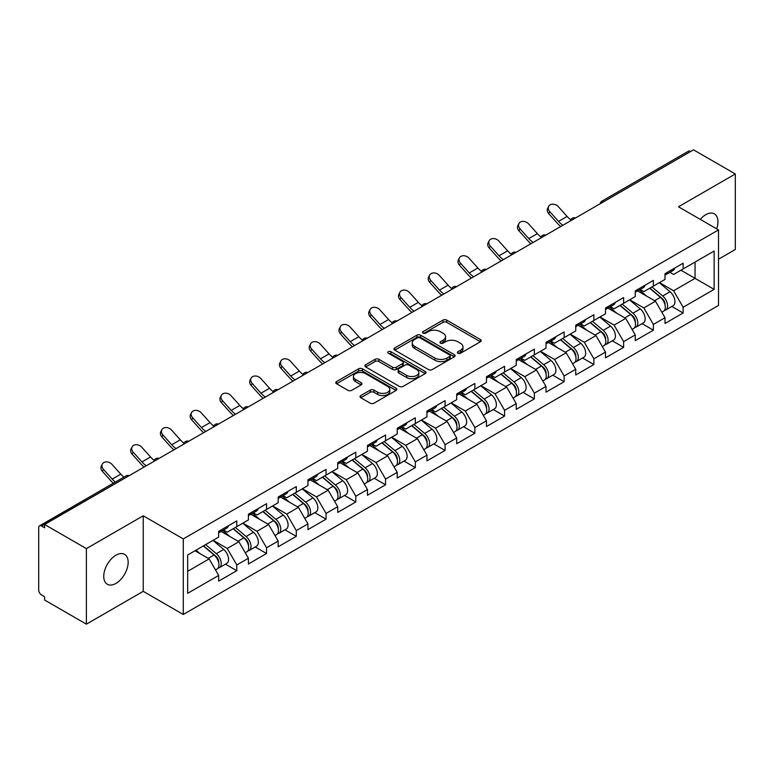 <?xml version="1.0" encoding="UTF-8"?>
<svg xmlns="http://www.w3.org/2000/svg" width="774" height="774" viewBox="0 0 774 774"><rect width="100%" height="100%" fill="white"/><g stroke="black" fill="none" stroke-linecap="round" stroke-linejoin="round"><path stroke-width="1.16" d="M457.918 353.225A1.858 1.074 0 0 0 460.54 353.225L480.431 341.74A2.651 1.529 0 0 0 481.205 340.657A2.651 1.529 0 0 0 480.431 339.573L446.724 320.117A2.651 1.529 0 0 0 442.98 320.117L423.088 331.601A1.858 1.074 0 0 0 422.546 332.365A1.858 1.074 0 0 0 423.088 333.12A1.858 1.074 0 0 0 425.71 333.12L428.283 331.63A8.475 4.896 0 0 1 440.271 331.63L443.076 333.255A8.475 4.896 0 0 1 445.563 336.709A8.475 4.896 0 0 1 443.076 340.173L440.503 341.653A1.858 1.074 0 0 0 439.961 342.418A1.858 1.074 0 0 0 440.503 343.172A1.858 1.074 0 0 0 443.125 343.172L445.698 341.682A8.475 4.896 0 0 1 457.686 341.682L460.491 343.308A8.475 4.896 0 0 1 462.968 346.762A8.475 4.896 0 0 1 460.491 350.225L457.918 351.706A1.858 1.074 0 0 0 457.376 352.47A1.858 1.074 0 0 0 457.918 353.225L457.918 351.706M115.955 555.219A17.26 9.965 -60 0 1 124.585 554.358A17.26 9.965 -60 0 1 127.226 568.193A17.26 9.965 -60 0 1 115.955 583.412A17.26 9.965 -60 0 1 107.315 584.264A17.26 9.965 -60 0 1 104.674 570.428A17.26 9.965 -60 0 1 115.955 555.219M700.257 219.371A17.26 9.965 -60 0 1 705.733 214.708A17.26 9.965 -60 0 1 714.363 213.856A17.26 9.965 -60 0 1 716.647 228.823M360.79 395.572A2.651 1.529 0 0 0 360.016 396.646A2.651 1.529 0 0 0 360.79 397.73L370.243 403.186A2.651 1.529 0 0 0 373.987 403.186L396.085 390.435A2.651 1.529 0 0 0 396.859 389.351A2.651 1.529 0 0 0 396.085 388.277L362.377 368.811A2.651 1.529 0 0 0 358.633 368.811L336.545 381.572A2.651 1.529 0 0 0 335.771 382.656A2.651 1.529 0 0 0 336.545 383.73L347.961 390.328A2.651 1.529 0 0 0 351.706 390.328L361.168 384.872A2.651 1.529 0 0 0 361.942 383.788A2.651 1.529 0 0 0 361.168 382.704L355.498 379.434A7.082 4.093 0 0 1 353.428 376.541A7.082 4.093 0 0 1 357.801 372.768A7.082 4.093 0 0 1 365.522 373.649L387.706 386.458A7.082 4.093 0 0 1 389.777 389.351A7.082 4.093 0 0 1 385.404 393.134A7.082 4.093 0 0 1 377.683 392.244L373.987 390.106A2.651 1.529 0 0 0 370.243 390.106L360.79 395.572L360.79 397.73M143.229 515.794L86.388 548.611L44.611 524.491L693.523 149.846L735.3 173.966L678.459 206.784L718.514 229.907L183.283 538.917L143.229 515.794L143.229 591.336L183.283 614.469L183.283 538.917M428.477 369.575A2.651 1.529 0 0 0 432.221 369.575L454.309 356.814A2.651 1.529 0 0 0 455.083 355.74A2.651 1.529 0 0 0 454.309 354.656L420.611 335.2A2.651 1.529 0 0 0 416.867 335.2L394.769 347.952A2.651 1.529 0 0 0 393.995 349.035A2.651 1.529 0 0 0 394.769 350.119L428.477 369.575M389.051 353.621A1.858 1.074 0 0 1 390.938 353.882L390.938 351.686L425.197 371.462A2.651 1.529 0 0 1 425.971 372.546A2.651 1.529 0 0 1 425.197 373.629L403.109 386.381A2.651 1.529 0 0 1 399.355 386.381L365.657 366.924L365.657 364.767A2.651 1.529 0 0 0 364.883 365.841A2.651 1.529 0 0 0 365.657 366.924M365.657 364.767L375.109 359.3A2.651 1.529 0 0 1 378.854 359.3L392.524 367.195A2.651 1.529 0 0 0 396.269 367.195L402.538 363.577A2.651 1.529 0 0 0 403.322 362.493A2.651 1.529 0 0 0 402.538 361.41L388.316 353.196A1.858 1.074 0 0 1 387.774 352.441A1.858 1.074 0 0 1 388.916 351.454A1.858 1.074 0 0 1 390.938 351.686M183.283 614.469L718.514 305.449L718.514 229.907M225.476 564.159L236.786 570.69L236.786 564.962L227.246 548.447L213.14 540.291M236.786 570.69L218.665 581.148L218.665 575.421L187.676 593.319L187.676 554.997L218.665 537.098L218.665 531.37L236.786 520.912L236.786 526.639L248.425 519.925L248.425 514.197L266.546 503.729L266.546 509.456L278.176 502.742L278.176 497.014L296.297 486.556L296.297 492.283L307.936 485.559L307.936 479.832L326.057 469.373L326.057 475.101L337.696 468.386L337.696 462.659L355.817 452.19L355.817 457.918L367.447 451.203L367.447 445.476L385.568 435.017L385.568 440.745L397.207 434.021L397.207 428.293L415.328 417.834L415.328 423.562L426.958 416.847L426.958 411.12L445.079 400.651L445.079 406.379L456.718 399.665L456.718 393.937L474.839 383.478L474.839 389.206L486.469 382.482L486.469 376.754L504.59 366.296L504.59 372.023L516.229 365.309L516.229 359.581L534.35 349.113L534.35 354.84L545.989 348.126L545.989 342.398L564.111 331.94L564.111 337.667L575.74 330.943L575.74 325.215L593.861 314.757L593.861 320.484L605.5 313.77L605.5 308.042L623.621 297.574L623.621 303.302L635.251 296.587L635.251 290.86L653.372 280.401L653.372 286.128L665.011 279.404L665.011 273.677L683.132 263.218L683.132 268.946L714.131 251.047L714.131 289.37L683.132 307.268L673.593 290.753L659.477 282.597M671.813 306.465L683.132 312.996L683.132 307.268M683.132 312.996L665.011 323.455L665.011 317.727L653.372 324.451L643.842 307.926L629.726 299.78M642.062 323.638L653.372 330.179L653.372 324.451M653.372 330.179L635.251 340.637L635.251 334.91L623.621 341.624L614.082 325.109L599.966 316.963M612.302 340.821L623.621 347.352L623.621 341.624M623.621 347.352L605.5 357.82L605.5 352.093L593.861 358.807L584.322 342.292L570.206 334.136M582.541 358.004L593.861 364.535L593.861 358.807M593.861 364.535L575.74 374.993L575.74 369.266L564.111 375.99L554.571 359.465L540.455 351.319M552.791 375.177L564.111 381.717L564.111 375.99M564.111 381.717L545.989 392.176L545.989 386.449L534.35 393.163L524.811 376.648L510.695 368.501M523.031 392.36L534.35 398.891L534.35 393.163M534.35 398.891L516.229 409.359L516.229 403.631L504.59 410.346L495.06 393.831L480.944 385.675M493.28 409.543L504.59 416.073L504.59 410.346M504.59 416.073L486.469 426.532L486.469 420.804L474.839 427.529L465.3 411.004L451.184 402.857M463.52 426.716L474.839 433.256L474.839 427.529M474.839 433.256L456.718 443.715L456.718 437.987L445.079 444.702L435.549 428.186L421.433 420.04M433.769 443.899L445.079 450.429L445.079 444.702M445.079 450.429L426.958 460.898L426.958 455.17L415.328 461.885L405.789 445.369L391.673 437.213M404.009 461.081L415.328 467.612L415.328 461.885M415.328 467.612L397.207 478.071L397.207 472.343L385.568 479.067L376.029 462.542L361.913 454.396M374.248 478.255L385.568 484.795L385.568 479.067M385.568 484.795L367.447 495.254L367.447 489.526L355.817 496.24L346.278 479.725L332.162 471.579M344.498 495.437L355.817 501.968L355.817 496.24M355.817 501.968L337.696 512.436L337.696 506.709L326.057 513.423L316.518 496.908L302.402 488.752M314.737 512.62L326.057 519.151L326.057 513.423M326.057 519.151L307.936 529.61L307.936 523.882L296.297 530.606L286.767 514.081L272.651 505.935M284.987 529.793L296.297 536.334L296.297 530.606M296.297 536.334L278.176 546.792L278.176 541.065L266.546 547.779L257.007 531.264L242.891 523.118M255.227 546.976L266.546 553.507L266.546 547.779M266.546 553.507L248.425 563.975L248.425 558.248L236.786 564.962M223.56 530.016L227.246 532.144L236.786 526.639M227.246 548.447L238.885 541.723L221.083 531.448M248.425 558.248L238.885 541.723M253.321 512.833L257.007 514.962L266.546 509.456M257.007 531.264L268.646 524.549L250.844 514.265M278.176 541.065L268.646 524.549M283.081 495.66L286.767 497.788L296.297 492.283M286.767 514.081L298.396 507.367L280.594 497.092M307.936 523.882L298.396 507.367M312.831 478.477L316.518 480.606L326.057 475.101M316.518 496.908L328.157 490.184L310.355 479.909M337.696 506.709L328.157 490.184M342.592 461.294L346.278 463.423L355.817 457.918M346.278 479.725L357.907 473.011L340.105 462.726M367.447 489.526L357.907 473.011M372.342 444.121L376.029 446.25L385.568 440.745M376.029 462.542L387.668 455.828L369.866 445.553M397.207 472.343L387.668 455.828M402.103 426.938L405.789 429.067L415.328 423.562M405.789 445.369L417.428 438.645L399.626 428.37M426.958 455.17L417.428 438.645M431.853 409.756L435.549 411.884L445.079 406.379M435.549 428.186L447.178 421.472L429.377 411.188M456.718 437.987L447.178 421.472M461.614 392.582L465.3 394.711L474.839 389.206M465.3 411.004L476.939 404.289L459.137 394.014M486.469 420.804L476.939 404.289M491.374 375.4L495.06 377.528L504.59 372.023M495.06 393.831L506.689 387.106L488.887 376.832M516.229 403.631L506.689 387.106M521.125 358.217L524.811 360.345L534.35 354.84M524.811 376.648L536.45 369.933L518.648 359.649M545.989 386.449L536.45 369.933M550.885 341.044L554.571 343.172L564.111 337.667M554.571 359.465L566.2 352.751L548.398 342.476M575.74 369.266L566.2 352.751M580.635 323.861L584.322 325.989L593.861 320.484M584.322 342.292L595.961 335.568L578.159 325.293M605.5 352.093L595.961 335.568M610.396 306.678L614.082 308.807L623.621 303.302M614.082 325.109L625.721 318.395L607.919 308.11M635.251 334.91L625.721 318.395M640.146 289.505L643.842 291.634L653.372 286.128M643.842 307.926L655.472 301.212L637.67 290.937M665.011 317.727L655.472 301.212M690.669 151.501L604.262 201.385M603.043 202.082A4.044 2.332 120 0 1 604.068 201.269A4.044 2.332 60 0 0 602.046 201.076L688.454 151.182A4.044 2.332 60 0 1 690.476 151.385M669.907 272.322L673.593 274.451L683.132 268.946M673.593 290.753L695.052 278.359L695.052 262.067L714.131 251.047M680.936 270.213L714.131 289.37M718.514 259.203L735.3 249.509L735.3 173.966M86.388 548.611L86.388 624.154L44.611 600.034L44.611 596.735L41.564 594.974A4.044 2.332 -120 0 1 38.7 590.02L38.7 527.684A4.044 2.332 -120 0 1 39.542 525.836A4.044 2.332 -120 0 1 41.564 526.03L44.611 527.791L44.611 524.491M86.388 624.154L143.229 591.336M187.676 571.299L209.135 558.905L195.019 550.759M218.665 575.421L209.135 558.905M458.653 353.486L460.491 352.422A8.475 4.896 0 0 0 462.968 348.968L462.968 346.762M445.563 336.709L445.563 338.915A8.475 4.896 0 0 1 443.076 342.369L441.248 343.433M480.393 341.76L446.724 322.323A2.651 1.529 0 0 0 442.98 322.323L423.833 333.381M454.309 354.656L454.309 356.814L420.611 337.396A2.651 1.529 0 0 0 416.867 337.396L394.808 350.138L394.769 347.952M449.626 356.495A1.858 1.074 0 0 0 450.178 355.74A1.858 1.074 0 0 0 449.626 354.976L420.05 337.899A1.858 1.074 0 0 0 417.428 337.899L414.709 339.467A8.475 4.896 0 0 0 412.232 342.93A8.475 4.896 0 0 0 414.709 346.384L434.93 358.062A8.475 4.896 0 0 0 446.917 358.062L449.626 356.495L449.626 358.691A1.858 1.074 0 0 0 450.178 357.936L450.178 355.74M412.232 342.93L412.232 345.127A8.475 4.896 0 0 0 414.709 348.59L414.709 346.384M449.626 358.691L446.917 360.258A8.475 4.896 0 0 1 434.93 360.258L414.709 348.59M365.696 366.944L375.109 361.506L375.109 359.3M403.322 362.493L403.322 364.699A2.651 1.529 0 0 1 402.538 365.773L396.269 369.401A2.651 1.529 0 0 1 392.524 369.401L378.854 361.506A2.651 1.529 0 0 0 375.109 361.506M390.938 353.882L425.158 373.649M406.708 375.38A7.082 4.093 0 0 0 414.429 376.27A7.082 4.093 0 0 0 418.802 372.488A7.082 4.093 0 0 0 416.722 369.595L408.904 365.086A2.651 1.529 0 0 0 405.16 365.086L398.891 368.705A2.651 1.529 0 0 0 398.117 369.788A2.651 1.529 0 0 0 398.891 370.872L406.708 375.38L406.708 377.586A7.082 4.093 0 0 0 414.429 378.467A7.082 4.093 0 0 0 418.802 374.693L418.802 372.488M398.117 369.788L398.117 371.994A2.651 1.529 0 0 0 398.891 373.068L398.891 370.872M406.708 377.586L398.891 373.068M389.777 389.351L389.777 391.557A7.082 4.093 0 0 1 385.404 395.33A7.082 4.093 0 0 1 377.683 394.45L373.987 392.312A2.651 1.529 0 0 0 370.243 392.312L360.829 397.749M353.428 376.541L353.428 378.747A7.082 4.093 0 0 0 355.498 381.64L355.498 379.434M361.129 384.891L355.498 381.64M396.046 390.454L362.377 371.017A2.651 1.529 0 0 0 358.633 371.017L336.584 383.749M662.738 299.025L661.402 298.251M664.45 310.374A8.901 5.137 -120 0 0 665.746 309.968A8.901 5.137 -120 0 0 667.343 303.747A8.901 5.137 -120 0 0 662.708 295.997L651.969 286.931M665.746 309.968L673.09 305.73A8.901 5.137 -120 0 0 674.686 299.509A8.901 5.137 -120 0 0 670.052 291.75L659.313 282.694M649.899 288.131L662.147 298.464A5.399 3.115 60 0 1 665.059 305.111M661.828 312.222L663.453 311.293A8.901 5.137 -120 0 0 665.05 305.072A8.901 5.137 -120 0 0 660.416 297.313L649.686 288.257M646.59 296.084L639.343 289.969M560.724 226.521A21.585 12.461 60 0 1 557.493 223.405L548.737 213.653A6.066 4.654 -152.4 0 1 547.644 208.361L548.689 206.368A6.066 4.654 27.6 0 0 549.782 211.66L558.538 221.412A18.073 10.439 -120 0 0 562.911 225.253M570.767 219.797A18.073 10.439 -120 0 1 567.119 216.459L558.364 206.706A6.066 4.654 27.6 0 0 548.689 206.368M667.401 272.303A8.901 5.137 60 0 1 665.746 274.731A8.901 5.137 60 0 1 665.011 275.031M674.744 268.065A8.901 5.137 60 0 1 673.09 270.484L665.746 274.731M632.987 316.198L631.652 315.434M634.69 327.547A8.901 5.137 -120 0 0 635.986 327.15A8.901 5.137 -120 0 0 637.582 320.929A8.901 5.137 -120 0 0 632.948 313.17L622.219 304.114M635.986 327.15L643.329 322.903A8.901 5.137 -120 0 0 644.926 316.692A8.901 5.137 -120 0 0 640.291 308.932L629.562 299.877M620.148 305.314L632.397 315.637A5.399 3.115 60 0 1 635.309 322.284M632.077 329.405L633.693 328.466A8.901 5.137 -120 0 0 635.299 322.245A8.901 5.137 -120 0 0 630.665 314.496L619.926 305.44M616.83 313.257L609.583 307.152M603.227 333.381L601.891 332.607M604.939 344.73A8.901 5.137 -120 0 0 606.226 344.324A8.901 5.137 -120 0 0 607.832 338.103A8.901 5.137 -120 0 0 603.198 330.353L592.458 321.297M606.226 344.324L613.569 340.086A8.901 5.137 -120 0 0 615.175 333.865A8.901 5.137 -120 0 0 610.541 326.115L599.802 317.059M590.388 322.487L602.636 332.82A5.399 3.115 60 0 1 605.549 339.467M602.317 346.588L603.943 345.649A8.901 5.137 -120 0 0 605.539 339.428A8.901 5.137 -120 0 0 600.905 331.678L590.165 322.613M587.069 330.44L579.832 324.325M573.476 350.564L572.141 349.79M575.179 361.913A8.901 5.137 -120 0 0 576.475 361.506A8.901 5.137 -120 0 0 578.072 355.285A8.901 5.137 -120 0 0 573.437 347.536L562.698 338.47M576.475 361.506L583.819 357.269A8.901 5.137 -120 0 0 585.415 351.048A8.901 5.137 -120 0 0 580.781 343.288L570.041 334.233M560.637 339.67L572.876 350.003A5.399 3.115 60 0 1 575.788 356.65M572.567 363.761L574.182 362.832A8.901 5.137 -120 0 0 575.788 356.611A8.901 5.137 -120 0 0 571.144 348.851L560.415 339.796M557.319 347.623L550.072 341.508M543.716 367.737L542.38 366.973M545.418 379.086A8.901 5.137 -120 0 0 546.715 378.689A8.901 5.137 -120 0 0 548.321 372.468A8.901 5.137 -120 0 0 543.677 364.709L532.947 355.653M546.715 378.689L554.058 374.442A8.901 5.137 -120 0 0 555.664 368.231A8.901 5.137 -120 0 0 551.02 360.471L540.291 351.415M530.877 356.853L543.125 367.176A5.399 3.115 60 0 1 546.038 373.823M542.806 380.943L544.432 380.005A8.901 5.137 -120 0 0 546.028 373.784A8.901 5.137 -120 0 0 541.394 366.034L530.654 356.978M527.558 364.796L520.322 358.691M513.955 384.92L512.62 384.146M515.668 396.269A8.901 5.137 -120 0 0 516.964 395.862A8.901 5.137 -120 0 0 518.561 389.641A8.901 5.137 -120 0 0 513.926 381.892L503.187 372.836M516.964 395.862L524.308 391.625A8.901 5.137 -120 0 0 525.904 385.404A8.901 5.137 -120 0 0 521.27 377.654L510.53 368.598M501.126 374.026L513.365 384.359A5.399 3.115 60 0 1 516.277 391.005M513.056 398.126L514.671 397.188A8.901 5.137 -120 0 0 516.268 390.967A8.901 5.137 -120 0 0 511.633 383.217L500.904 374.152M497.808 381.979L490.561 375.864M530.964 243.694A21.585 12.461 60 0 1 527.733 240.588L518.977 230.836A6.066 4.654 -152.4 0 1 517.893 225.544L518.938 223.551A6.066 4.654 27.6 0 0 520.022 228.843L528.777 238.585A18.073 10.439 -120 0 0 533.151 242.436M541.016 236.979A18.073 10.439 -120 0 1 537.369 233.632L528.603 223.88A6.066 4.654 27.6 0 0 518.938 223.551M637.641 289.486A8.901 5.137 60 0 1 635.986 291.904A8.901 5.137 60 0 1 635.251 292.204M644.984 285.238A8.901 5.137 60 0 1 643.329 287.667L635.986 291.904M501.213 260.877A21.585 12.461 60 0 1 497.982 257.761L489.226 248.019A6.066 4.654 -152.4 0 1 488.133 242.726L489.178 240.724A6.066 4.654 27.6 0 0 490.261 246.016L499.027 255.768A18.073 10.439 -120 0 0 503.39 259.619M511.256 254.153A18.073 10.439 -120 0 1 507.609 250.815L498.853 241.062A6.066 4.654 27.6 0 0 489.178 240.724M607.89 306.659A8.901 5.137 60 0 1 606.226 309.087A8.901 5.137 60 0 1 605.5 309.387M615.233 302.421A8.901 5.137 60 0 1 613.569 304.85L606.226 309.087M471.453 278.059A21.585 12.461 60 0 1 468.222 274.944L459.466 265.192A6.066 4.654 -152.4 0 1 458.382 259.9L459.427 257.906A6.066 4.654 27.6 0 0 460.511 263.199L469.267 272.951A18.073 10.439 -120 0 0 473.64 276.792M481.505 271.335A18.073 10.439 -120 0 1 477.848 267.998L469.092 258.245A6.066 4.654 27.6 0 0 459.427 257.906M578.13 323.842A8.901 5.137 60 0 1 576.475 326.27A8.901 5.137 60 0 1 575.74 326.57M585.473 319.604A8.901 5.137 60 0 1 583.819 322.023L576.475 326.27M441.702 295.233A21.585 12.461 60 0 1 438.471 292.127L429.705 282.375A6.066 4.654 -152.4 0 1 428.622 277.082L429.667 275.089A6.066 4.654 27.6 0 0 430.75 280.382L439.516 290.124A18.073 10.439 -120 0 0 443.879 293.975M451.745 288.518A18.073 10.439 -120 0 1 448.098 285.171L439.332 275.418A6.066 4.654 27.6 0 0 429.667 275.089M548.369 341.024A8.901 5.137 60 0 1 546.715 343.443A8.901 5.137 60 0 1 545.989 343.743M555.722 336.777A8.901 5.137 60 0 1 554.058 339.206L546.715 343.443M411.942 312.415A21.585 12.461 60 0 1 408.711 309.3L399.955 299.557A6.066 4.654 -152.4 0 1 398.871 294.265L399.906 292.262A6.066 4.654 27.6 0 0 401 297.555L409.756 307.307A18.073 10.439 -120 0 0 414.129 311.158M421.994 305.691A18.073 10.439 -120 0 1 418.337 302.353L409.581 292.601A6.066 4.654 27.6 0 0 399.906 292.262M518.619 358.198A8.901 5.137 60 0 1 516.964 360.626A8.901 5.137 60 0 1 516.229 360.926M525.962 353.96A8.901 5.137 60 0 1 524.308 356.388L516.964 360.626M484.205 402.103L482.87 401.329M485.908 413.451A8.901 5.137 -120 0 0 487.204 413.045A8.901 5.137 -120 0 0 488.8 406.824A8.901 5.137 -120 0 0 484.166 399.074L473.436 390.009M487.204 413.045L494.547 408.807A8.901 5.137 -120 0 0 496.144 402.586A8.901 5.137 -120 0 0 491.509 394.827L480.78 385.771M471.366 391.209L483.615 401.542A5.399 3.115 60 0 1 486.527 408.188M483.295 415.299L484.921 414.371A8.901 5.137 -120 0 0 486.517 408.15A8.901 5.137 -120 0 0 481.883 400.39L471.143 391.334M468.047 399.161L460.801 393.047M382.192 329.598A21.585 12.461 60 0 1 378.96 326.483L370.195 316.73A6.066 4.654 -152.4 0 1 369.111 311.438L370.156 309.445A6.066 4.654 27.6 0 0 371.239 314.737L379.995 324.49A18.073 10.439 -120 0 0 384.368 328.331M392.234 322.874A18.073 10.439 -120 0 1 388.587 319.536L379.821 309.784A6.066 4.654 27.6 0 0 370.156 309.445M488.858 375.38A8.901 5.137 60 0 1 487.204 377.809A8.901 5.137 60 0 1 486.469 378.109M496.202 371.143A8.901 5.137 60 0 1 494.547 373.561L487.204 377.809M454.444 419.276L453.109 418.511M456.157 430.625A8.901 5.137 -120 0 0 457.453 430.228A8.901 5.137 -120 0 0 459.05 424.007A8.901 5.137 -120 0 0 454.415 416.248L443.676 407.192M457.453 430.228L464.797 425.981A8.901 5.137 -120 0 0 466.393 419.769A8.901 5.137 -120 0 0 461.759 412.01L451.019 402.954M441.606 408.391L453.854 418.715A5.399 3.115 60 0 1 456.766 425.361M453.535 432.482L455.16 431.544A8.901 5.137 -120 0 0 456.757 425.323A8.901 5.137 -120 0 0 452.122 417.573L441.393 408.517M438.297 416.335L431.05 410.23M352.431 346.771A21.585 12.461 60 0 1 349.2 343.666L340.444 333.913A6.066 4.654 -152.4 0 1 339.351 328.621L340.396 326.628A6.066 4.654 27.6 0 0 341.489 331.92L350.245 341.663A18.073 10.439 -120 0 0 354.618 345.514M362.474 340.057A18.073 10.439 -120 0 1 358.826 336.709L350.071 326.957A6.066 4.654 27.6 0 0 340.396 326.628M459.108 392.563A8.901 5.137 60 0 1 457.453 394.982A8.901 5.137 60 0 1 456.718 395.282M466.451 388.316A8.901 5.137 60 0 1 464.797 390.744L457.453 394.982M424.694 436.459L423.359 435.685M426.397 447.807A8.901 5.137 -120 0 0 427.693 447.401A8.901 5.137 -120 0 0 429.289 441.18A8.901 5.137 -120 0 0 424.655 433.43L413.926 424.375M427.693 447.401L435.036 443.163A8.901 5.137 -120 0 0 436.633 436.942A8.901 5.137 -120 0 0 431.998 429.193L421.269 420.137M411.855 425.565L424.104 435.897A5.399 3.115 60 0 1 427.016 442.544M423.784 449.665L425.4 448.727A8.901 5.137 -120 0 0 427.006 442.505A8.901 5.137 -120 0 0 422.372 434.756L411.633 425.69M408.537 433.517L401.29 427.403M322.671 363.954A21.585 12.461 60 0 1 319.439 360.839L310.684 351.096A6.066 4.654 -152.4 0 1 309.6 345.804L310.645 343.801A6.066 4.654 27.6 0 0 311.728 349.093L320.484 358.846A18.073 10.439 -120 0 0 324.857 362.696M332.723 357.23A18.073 10.439 -120 0 1 329.066 353.892L320.31 344.14A6.066 4.654 27.6 0 0 310.645 343.801M429.347 409.736A8.901 5.137 60 0 1 427.693 412.165A8.901 5.137 60 0 1 426.958 412.465M436.691 405.499A8.901 5.137 60 0 1 435.036 407.927L427.693 412.165M394.933 453.641L393.598 452.867M396.646 464.99A8.901 5.137 -120 0 0 397.933 464.584A8.901 5.137 -120 0 0 399.539 458.363A8.901 5.137 -120 0 0 394.904 450.613L384.165 441.548M397.933 464.584L405.276 460.346A8.901 5.137 -120 0 0 406.882 454.125A8.901 5.137 -120 0 0 402.248 446.366L391.509 437.31M382.095 442.747L394.343 453.08A5.399 3.115 60 0 1 397.256 459.727M394.024 466.838L395.649 465.909A8.901 5.137 -120 0 0 397.246 459.688A8.901 5.137 -120 0 0 392.612 451.929L381.872 442.873M378.776 450.7L371.539 444.586M292.92 381.137A21.585 12.461 60 0 1 289.689 378.022L280.933 368.269A6.066 4.654 -152.4 0 1 279.84 362.977L280.885 360.984A6.066 4.654 27.6 0 0 281.968 366.276L290.734 376.029A18.073 10.439 -120 0 0 295.097 379.87M302.963 374.413A18.073 10.439 -120 0 1 299.315 371.075L290.56 361.323A6.066 4.654 27.6 0 0 280.885 360.984M399.597 426.919A8.901 5.137 60 0 1 397.933 429.347A8.901 5.137 60 0 1 397.207 429.647M406.94 422.681A8.901 5.137 60 0 1 405.276 425.1L397.933 429.347M365.183 470.815L363.848 470.05M366.886 482.163A8.901 5.137 -120 0 0 368.182 481.767A8.901 5.137 -120 0 0 369.779 475.546A8.901 5.137 -120 0 0 365.144 467.786L354.405 458.73M368.182 481.767L375.525 477.519A8.901 5.137 -120 0 0 377.122 471.308A8.901 5.137 -120 0 0 372.488 463.549L361.748 454.493M352.344 459.93L364.583 470.253A5.399 3.115 60 0 1 367.495 476.9M364.273 484.021L365.889 483.082A8.901 5.137 -120 0 0 367.495 476.861A8.901 5.137 -120 0 0 362.851 469.112L352.122 460.056M349.026 467.873L341.779 461.768M263.16 398.31A21.585 12.461 60 0 1 259.929 395.204L251.173 385.452A6.066 4.654 -152.4 0 1 250.089 380.16L251.134 378.167A6.066 4.654 27.6 0 0 252.218 383.459L260.973 393.202A18.073 10.439 -120 0 0 265.347 397.052M273.212 391.596A18.073 10.439 -120 0 1 269.555 388.248L260.799 378.505A6.066 4.654 27.6 0 0 251.134 378.167M369.837 444.102A8.901 5.137 60 0 1 368.182 446.521A8.901 5.137 60 0 1 367.447 446.821M377.18 439.855A8.901 5.137 60 0 1 375.525 442.283L368.182 446.521M335.423 487.997L334.087 487.223M337.125 499.346A8.901 5.137 -120 0 0 338.422 498.94A8.901 5.137 -120 0 0 340.028 492.719A8.901 5.137 -120 0 0 335.384 484.969L324.654 475.913M338.422 498.94L345.765 494.702A8.901 5.137 -120 0 0 347.371 488.481A8.901 5.137 -120 0 0 342.727 480.731L331.998 471.676M322.584 477.103L334.832 487.436A5.399 3.115 60 0 1 337.745 494.083M334.513 501.204L336.139 500.265A8.901 5.137 -120 0 0 337.735 494.044A8.901 5.137 -120 0 0 333.101 486.295L322.361 477.229M319.265 485.056L312.019 478.942M233.409 415.493A21.585 12.461 60 0 1 230.178 412.378L221.412 402.635A6.066 4.654 -152.4 0 1 220.329 397.343L221.374 395.34A6.066 4.654 27.6 0 0 222.457 400.632L231.223 410.384A18.073 10.439 -120 0 0 235.586 414.235M243.452 408.769A18.073 10.439 -120 0 1 239.805 405.431L231.039 395.678A6.066 4.654 27.6 0 0 221.374 395.34M340.076 461.275A8.901 5.137 60 0 1 338.422 463.703A8.901 5.137 60 0 1 337.696 464.003M347.429 457.037A8.901 5.137 60 0 1 345.765 459.466L338.422 463.703M305.662 505.18L304.327 504.406M307.375 516.529A8.901 5.137 -120 0 0 308.671 516.123A8.901 5.137 -120 0 0 310.268 509.902A8.901 5.137 -120 0 0 305.633 502.152L294.894 493.086M308.671 516.123L316.015 511.885A8.901 5.137 -120 0 0 317.611 505.664A8.901 5.137 -120 0 0 312.977 497.905L302.237 488.849M292.824 494.286L305.072 504.619A5.399 3.115 60 0 1 307.984 511.266M304.753 518.377L306.378 517.448A8.901 5.137 -120 0 0 307.975 511.227A8.901 5.137 -120 0 0 303.34 503.468L292.611 494.412M289.515 502.239L282.268 496.124M203.649 432.676A21.585 12.461 60 0 1 200.418 429.56L191.662 419.808A6.066 4.654 -152.4 0 1 190.578 414.516L191.613 412.523A6.066 4.654 27.6 0 0 192.707 417.815L201.463 427.567A18.073 10.439 -120 0 0 205.836 431.408M213.701 425.952A18.073 10.439 -120 0 1 210.044 422.614L201.288 412.861A6.066 4.654 27.6 0 0 191.613 412.523M310.326 478.458A8.901 5.137 60 0 1 308.671 480.886A8.901 5.137 60 0 1 307.936 481.186M317.669 474.22A8.901 5.137 60 0 1 316.015 476.639L308.671 480.886M275.912 522.353L274.577 521.589M277.614 533.702A8.901 5.137 -120 0 0 278.911 533.305A8.901 5.137 -120 0 0 280.507 527.084A8.901 5.137 -120 0 0 275.873 519.325L265.143 510.269M278.911 533.305L286.254 529.058A8.901 5.137 -120 0 0 287.851 522.847A8.901 5.137 -120 0 0 283.216 515.087L272.487 506.032M263.073 511.469L275.321 521.792A5.399 3.115 60 0 1 278.234 528.439M275.002 535.56L276.618 534.621A8.901 5.137 -120 0 0 278.224 528.4A8.901 5.137 -120 0 0 273.59 520.65L262.85 511.595M259.754 519.412L252.508 513.307M173.898 449.849A21.585 12.461 60 0 1 170.667 446.743L161.901 436.991A6.066 4.654 -152.4 0 1 160.818 431.699L161.863 429.705A6.066 4.654 27.6 0 0 162.946 434.998L171.702 444.74A18.073 10.439 -120 0 0 176.075 448.591M183.941 443.134A18.073 10.439 -120 0 1 180.294 439.787L171.528 430.044A6.066 4.654 27.6 0 0 161.863 429.705M280.565 495.641A8.901 5.137 60 0 1 278.911 498.059A8.901 5.137 60 0 1 278.176 498.359M287.909 491.393A8.901 5.137 60 0 1 286.254 493.822L278.911 498.059M246.151 539.536L244.816 538.762M247.864 550.885A8.901 5.137 -120 0 0 249.151 550.478A8.901 5.137 -120 0 0 250.757 544.257A8.901 5.137 -120 0 0 246.122 536.508L235.383 527.452M249.151 550.478L256.504 546.241A8.901 5.137 -120 0 0 258.1 540.02A8.901 5.137 -120 0 0 253.466 532.27L242.726 523.214M233.313 528.642L245.561 538.975A5.399 3.115 60 0 1 248.473 545.622M245.242 552.742L246.867 551.804A8.901 5.137 -120 0 0 248.464 545.583A8.901 5.137 -120 0 0 243.829 537.833L233.09 528.768M230.004 536.595L222.757 530.48M144.138 467.032A21.585 12.461 60 0 1 140.907 463.916L132.151 454.174A6.066 4.654 -152.4 0 1 131.058 448.881L132.102 446.879A6.066 4.654 27.6 0 0 133.196 452.171L141.952 461.923A18.073 10.439 -120 0 0 146.315 465.774M154.181 460.307A18.073 10.439 -120 0 1 150.533 456.97L141.777 447.217A6.066 4.654 27.6 0 0 132.102 446.879M250.815 512.814A8.901 5.137 60 0 1 249.151 515.242A8.901 5.137 60 0 1 248.425 515.542M258.158 508.576A8.901 5.137 60 0 1 256.504 511.004L249.151 515.242M216.401 556.719L215.066 555.945M218.104 568.068A8.901 5.137 -120 0 0 219.4 567.661A8.901 5.137 -120 0 0 220.996 561.44A8.901 5.137 -120 0 0 216.362 553.691L205.623 544.625M219.4 567.661L226.743 563.424A8.901 5.137 -120 0 0 228.34 557.203A8.901 5.137 -120 0 0 223.705 549.443L212.976 540.387M203.562 545.825L215.801 556.158A5.399 3.115 60 0 1 218.723 562.804M215.491 569.916L217.107 568.987A8.901 5.137 -120 0 0 218.713 562.766A8.901 5.137 -120 0 0 214.079 555.006L203.339 545.951M200.243 553.778L195.996 550.188M113.285 483.257A21.585 12.461 60 0 1 111.146 481.099L102.391 471.347A6.066 4.654 -152.4 0 1 101.307 466.054L102.352 464.061A6.066 4.654 27.6 0 0 103.435 469.354L112.191 479.106A18.073 10.439 -120 0 0 115.345 482.067M123.927 477.113A18.073 10.439 -120 0 1 120.773 474.152L112.017 464.4A6.066 4.654 27.6 0 0 102.352 464.061M221.054 529.996A8.901 5.137 60 0 1 219.4 532.425A8.901 5.137 60 0 1 218.665 532.725M228.398 525.759A8.901 5.137 60 0 1 226.743 528.178L219.4 532.425M128.155 476.252L41.564 526.03M128.997 475.778A4.044 2.332 -60 0 0 127.971 476.145A4.044 2.332 -120 0 0 125.949 475.942L39.542 525.836M573.282 219.265A4.044 2.332 120 0 1 574.308 218.452A4.044 2.332 -60 0 1 575.343 218.084M543.532 236.447A4.044 2.332 120 0 1 544.557 235.635A4.044 2.332 -60 0 1 545.583 235.257M513.772 253.62A4.044 2.332 120 0 1 514.797 252.808A4.044 2.332 -60 0 1 515.823 252.44M484.011 270.803A4.044 2.332 120 0 1 485.046 269.991A4.044 2.332 -60 0 1 486.072 269.623M454.261 287.986A4.044 2.332 120 0 1 455.286 287.173A4.044 2.332 -60 0 1 456.312 286.796M424.5 305.159A4.044 2.332 120 0 1 425.526 304.346A4.044 2.332 -60 0 1 426.561 303.979M394.75 322.342A4.044 2.332 120 0 1 395.775 321.529A4.044 2.332 -60 0 1 396.801 321.162M364.989 339.525A4.044 2.332 120 0 1 366.015 338.712A4.044 2.332 -60 0 1 367.04 338.335M335.239 356.698A4.044 2.332 120 0 1 336.264 355.885A4.044 2.332 -60 0 1 337.29 355.518M305.478 373.881A4.044 2.332 120 0 1 306.504 373.068A4.044 2.332 -60 0 1 307.53 372.7M275.718 391.063A4.044 2.332 120 0 1 276.753 390.251A4.044 2.332 -60 0 1 277.779 389.873M245.968 408.237A4.044 2.332 120 0 1 246.993 407.424A4.044 2.332 -60 0 1 248.019 407.056M216.207 425.419A4.044 2.332 120 0 1 217.233 424.607A4.044 2.332 -60 0 1 218.268 424.239M186.457 442.602A4.044 2.332 120 0 1 187.482 441.79A4.044 2.332 -60 0 1 188.508 441.412M156.696 459.775A4.044 2.332 120 0 1 157.722 458.963A4.044 2.332 -60 0 1 158.747 458.595M460.491 352.422L460.491 350.225M440.503 343.172L440.503 341.653M443.076 342.369L443.076 340.173M423.088 333.12L423.088 331.601M442.98 322.323L442.98 320.117M446.724 322.323L446.724 320.117M480.431 341.74L480.431 339.573M416.867 337.396L416.867 335.2M420.611 337.396L420.611 335.2M434.93 360.258L434.93 358.062M446.917 360.258L446.917 358.062M378.854 361.506L378.854 359.3M392.524 369.401L392.524 367.195M396.269 369.401L396.269 367.195M402.538 365.773L402.538 363.577M425.197 373.629L425.197 371.462M370.243 392.312L370.243 390.106M373.987 392.312L373.987 390.106M377.683 394.45L377.683 392.244M361.168 384.872L361.168 382.704M336.545 383.73L336.545 381.572M358.633 371.017L358.633 368.811M362.377 371.017L362.377 368.811M396.085 390.435L396.085 388.277M662.708 295.997L670.052 291.75M654.572 300.689L660.416 297.313M549.782 211.66L548.737 213.653M567.119 216.459L558.538 221.412M632.948 313.17L640.291 308.932M624.812 317.872L630.665 314.496M603.198 330.353L610.541 326.115M595.061 335.045L600.905 331.678M573.437 347.536L580.781 343.288M565.301 352.228L571.144 348.851M543.677 364.709L551.02 360.471M535.54 369.411L541.394 366.034M513.926 381.892L521.27 377.654M505.79 386.584L511.633 383.217M520.022 228.843L518.977 230.836M537.369 233.632L528.777 238.585M490.261 246.016L489.226 248.019M507.609 250.815L499.027 255.768M460.511 263.199L459.466 265.192M477.848 267.998L469.267 272.951M430.75 280.382L429.705 282.375M448.098 285.171L439.516 290.124M401 297.555L399.955 299.557M418.337 302.353L409.756 307.307M484.166 399.074L491.509 394.827M476.029 403.767L481.883 400.39M371.239 314.737L370.195 316.73M388.587 319.536L379.995 324.49M454.415 416.248L461.759 412.01M446.279 420.95L452.122 417.573M341.489 331.92L340.444 333.913M358.826 336.709L350.245 341.663M424.655 433.43L431.998 429.193M416.518 438.123L422.372 434.756M311.728 349.093L310.684 351.096M329.066 353.892L320.484 358.846M394.904 450.613L402.248 446.366M386.768 455.306L392.612 451.929M281.968 366.276L280.933 368.269M299.315 371.075L290.734 376.029M365.144 467.786L372.488 463.549M357.007 472.488L362.851 469.112M252.218 383.459L251.173 385.452M269.555 388.248L260.973 393.202M335.384 484.969L342.727 480.731M327.247 489.661L333.101 486.295M222.457 400.632L221.412 402.635M239.805 405.431L231.223 410.384M305.633 502.152L312.977 497.905M297.497 506.844L303.34 503.468M192.707 417.815L191.662 419.808M210.044 422.614L201.463 427.567M275.873 519.325L283.216 515.087M267.736 524.027L273.59 520.65M162.946 434.998L161.901 436.991M180.294 439.787L171.702 444.74M246.122 536.508L253.466 532.27M237.986 541.2L243.829 537.833M133.196 452.171L132.151 454.174M150.533 456.97L141.952 461.923M216.362 553.691L223.705 549.443M208.225 558.383L214.079 555.006M103.435 469.354L102.391 471.347M120.773 474.152L112.191 479.106M602.046 201.076A4.044 4.044 0 0 0 600.102 203.785M575.604 217.92A4.044 4.044 0 0 0 570.341 220.967M545.854 235.103A4.044 4.044 0 0 0 540.591 238.14M516.094 252.285A4.044 4.044 0 0 0 510.83 255.323M486.343 269.458A4.044 4.044 0 0 0 481.08 272.506M456.583 286.641A4.044 4.044 0 0 0 451.319 289.679M426.832 303.824A4.044 4.044 0 0 0 421.559 306.862M397.072 320.997A4.044 4.044 0 0 0 391.808 324.045M367.311 338.18A4.044 4.044 0 0 0 362.048 341.218M337.561 355.363A4.044 4.044 0 0 0 332.298 358.401M307.8 372.536A4.044 4.044 0 0 0 302.537 375.584M278.05 389.719A4.044 4.044 0 0 0 272.777 392.757M248.29 406.901A4.044 4.044 0 0 0 243.026 409.939M218.539 424.075A4.044 4.044 0 0 0 213.266 427.122M188.779 441.257A4.044 4.044 0 0 0 183.515 444.295M159.018 458.44A4.044 4.044 0 0 0 153.755 461.478M129.268 475.613A4.044 4.044 0 0 0 125.949 475.942"/></g></svg>
